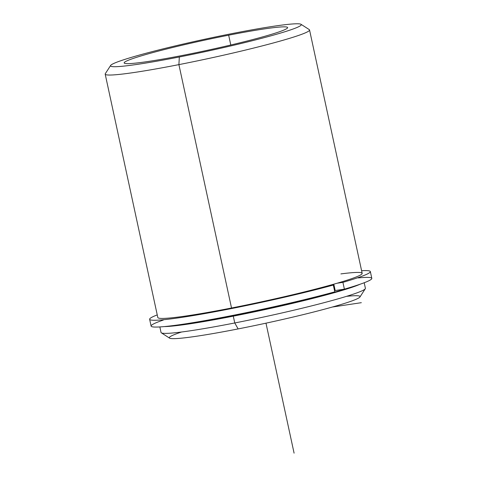 <?xml version="1.0" encoding="UTF-8"?>
<svg xmlns="http://www.w3.org/2000/svg" width="477" height="477" viewBox="0 0 477 477"><rect width="100%" height="100%" fill="white"/><g stroke="black" fill="none" stroke-linecap="round" stroke-linejoin="round"><path stroke-width="0.72" d="M345.276 288.895A99.657 6.261 167.8 0 1 234.618 315.577L234.505 315.064L234.618 315.577A99.657 6.261 167.8 0 1 179.62 324.712A99.657 6.261 -12.2 0 0 234.618 315.577A99.657 6.261 -12.2 0 0 345.276 288.895M228.668 35.185A83.63 5.253 167.8 0 1 287.637 27.571A83.63 5.253 167.8 0 1 183.126 55.308A83.63 5.253 167.8 0 1 124.157 62.922A83.63 5.253 167.8 0 1 228.668 35.185L230.79 45.005L228.668 35.185A83.63 5.253 -12.2 0 0 127.383 60.657A83.63 5.253 -12.2 0 0 183.126 55.308A83.63 5.253 -12.2 0 0 284.411 29.836A83.63 5.253 -12.2 0 0 228.668 35.185M231.524 308.005A104.541 6.565 167.8 0 1 157.809 317.521L105.19 74.138A104.541 6.565 -12.2 0 0 178.905 64.622L231.524 308.005L178.905 64.622A104.541 6.565 -12.2 0 0 309.543 29.956L362.168 273.333A104.541 6.565 167.8 0 1 231.524 308.005A104.541 6.565 -12.2 0 0 344.442 281.025A104.541 6.565 -12.2 0 0 340.9 273.905M233.289 316.162A104.541 6.565 167.8 0 1 164.261 326.59A104.541 6.565 -12.2 0 0 233.289 316.162A104.541 6.565 -12.2 0 0 360.04 284.262A104.541 6.565 167.8 0 1 233.289 316.162L234.756 322.965L233.289 316.162M364.201 282.754L365.4 288.293A104.541 6.565 167.8 0 1 234.756 322.965A104.541 6.565 167.8 0 1 161.047 332.475L159.849 326.936M181.588 331.998A97.57 6.123 -12.2 0 0 238.124 328.921A97.57 6.123 -12.2 0 0 340.238 304.743A97.57 6.123 -12.2 0 0 346.493 296.348M161.333 332.833A104.541 6.565 -12.2 0 0 234.756 322.965L238.124 328.921A97.57 6.123 167.8 0 1 169.597 338.139L161.333 332.833M234.756 322.965A104.541 6.565 -12.2 0 0 365.287 288.74L359.95 296.98A97.57 6.123 167.8 0 1 238.124 328.921L234.756 322.965M300.993 24.291L309.257 29.592A104.541 6.565 167.8 0 1 178.905 64.622L179.328 56.984A97.57 6.123 167.8 0 1 114.295 63.22A97.57 6.123 167.8 0 1 232.466 33.509A97.57 6.123 167.8 0 1 297.499 27.267A97.57 6.123 167.8 0 1 179.328 56.984L178.905 64.622A104.541 6.565 167.8 0 1 105.304 73.691L110.64 65.45A97.57 6.123 -12.2 0 0 179.328 56.984A97.57 6.123 -12.2 0 0 300.993 24.291A97.57 6.123 -12.2 0 0 232.466 33.509A97.57 6.123 -12.2 0 0 110.64 65.45M163.343 320.031A112.9 7.089 -12.2 0 0 193.805 322.524A112.9 7.089 -12.2 0 0 334.788 291.858A112.9 7.089 167.8 0 1 216.94 318.445A112.9 7.089 167.8 0 1 151.108 326.083L149.635 319.286A112.9 7.089 -12.2 0 0 215.467 311.648A112.9 7.089 -12.2 0 0 333.316 285.061L334.788 291.858L333.316 285.061L327.508 285.932L333.316 285.061A112.9 7.089 167.8 0 1 196.864 314.969A112.9 7.089 167.8 0 1 157.243 314.903A112.9 7.089 -12.2 0 0 149.635 319.286M370.343 271.568L371.81 278.365A112.9 7.089 167.8 0 1 344.388 289.151L342.921 282.354A112.9 7.089 -12.2 0 0 370.343 271.568A112.9 7.089 -12.2 0 0 361.602 270.721A112.9 7.089 167.8 0 1 342.921 282.354L344.388 289.151L335.188 290.535L333.817 284.173L335.188 290.535L344.388 289.151A112.9 7.089 -12.2 0 0 358.161 277.906M337.108 283.225L342.921 282.354L337.108 283.225M332.344 307.033L361.333 302.686M265.987 323.167L294.088 453.15"/></g></svg>
